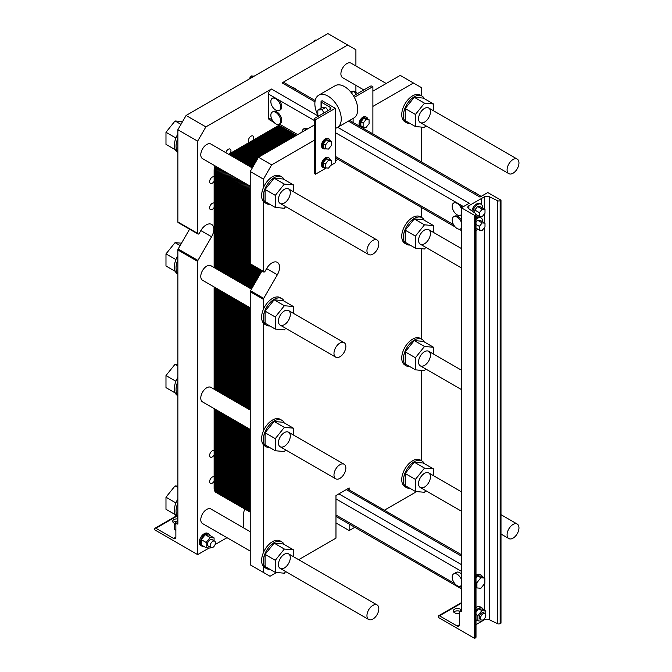 <?xml version="1.0" encoding="UTF-8"?>
<svg xmlns="http://www.w3.org/2000/svg" width="672" height="672" viewBox="0 0 672 672"><rect width="100%" height="100%" fill="white"/><g stroke="black" fill="none" stroke-linecap="round" stroke-linejoin="round"><path stroke-width="1.01" d="M476.003 624.658L484.302 619.861A3.73 2.15 180 0 1 489.325 619.727L497.641 623.725A1.865 1.075 0 0 0 500.153 623.658L500.993 623.171L500.993 200.172L487.805 192.553L479.951 197.089L348.415 121.145M461.42 610.243L459.782 611.192A1.63 0.941 -120 0 1 460.597 611.276L461.42 611.747L461.42 207.782L474.617 215.401L475.457 214.914A1.865 1.075 0 0 0 476.003 214.15A1.865 1.075 0 0 0 475.566 213.461L468.653 208.664A3.73 2.15 180 0 1 467.788 207.287A3.73 2.15 180 0 1 468.88 205.766L484.302 196.862A3.73 2.15 180 0 1 489.325 196.728L497.641 200.726A1.865 1.075 0 0 0 500.153 200.659L500.993 200.172M337.722 127.302L469.274 203.255L461.42 207.782M471.836 210.874A6.997 4.04 -60 0 1 480.085 203.633L481.076 204.204A6.997 4.04 120 0 0 476.297 205.481A6.997 4.04 120 0 0 472.802 211.546M476.003 575.198A6.997 4.04 -60 0 1 480.085 574.468L481.076 575.039A6.997 4.04 120 0 0 476.003 576.601M476.003 218.064A6.997 4.04 -60 0 1 480.085 217.342L481.076 217.913A6.997 4.04 120 0 0 476.003 219.467M476.003 607.564A6.997 4.04 -60 0 1 480.085 606.833L482.068 607.975A6.997 4.04 120 0 0 476.003 610.638M459.782 611.192A1.63 0.941 -120 0 0 459.446 611.94L459.446 624.691A3.268 1.882 60 0 1 458.766 626.186A3.268 1.882 60 0 1 457.136 626.027L439.496 615.838A1.63 0.941 -120 0 0 438.682 615.762A1.63 0.941 -120 0 0 438.346 616.51L438.346 617.459L474.617 638.4L475.457 637.913A1.865 1.075 0 0 0 476.003 637.157L476.003 214.15M474.617 638.4L474.617 215.401M459.724 611.226A4.2 2.419 0 0 0 453.768 612.133M459.446 613.124A4.2 2.419 180 0 1 454.499 612.704A4.2 2.419 180 0 1 453.272 610.991A4.2 2.419 180 0 1 456.758 608.597A4.2 2.419 180 0 1 461.42 610.176M485.579 616.594L485.822 611.016L481.866 610.663L477.91 615.586L477.91 620.861L481.866 621.214L482.95 619.87M481.32 619.928L480.001 619.164A3.73 2.15 -60 0 1 479.228 617.459A3.73 2.15 -60 0 1 480.858 613.704A3.73 2.15 -60 0 1 483.731 612.704L485.05 613.469A3.73 2.15 120 0 0 482.177 614.468A3.73 2.15 120 0 0 480.547 618.223A3.73 2.15 120 0 0 481.32 619.928A3.73 2.15 120 0 0 485.05 617.778A3.73 2.15 120 0 0 485.05 613.469M485.822 611.016L482.53 609.109L478.573 608.756L476.003 611.957M476.003 614.477L477.91 615.586M478.573 608.756L481.866 610.663M476.003 619.752L477.91 620.861M476.003 620.399A6.997 4.04 120 0 0 477.028 620.348M483.269 609.538A6.997 4.04 120 0 0 482.068 607.975M482.504 221.701A6.997 4.04 120 0 0 482.53 221.113A6.997 4.04 120 0 0 481.076 217.913M476.003 230.294A6.997 4.04 120 0 0 478.078 229.362M476.003 222.197L477.582 220.231L480.379 220.483L484.999 223.146L482.194 222.894L479.396 226.38L479.396 230.118L482.194 230.37L484.999 226.884L484.999 223.146M482.278 576.61A6.997 4.04 120 0 0 481.076 575.039M476.918 587.924L480.875 588.277L484.831 583.355L484.831 578.08L480.875 577.727L476.918 582.649L476.918 587.924L476.003 587.395A6.997 4.04 120 0 0 476.036 587.412M476.003 577.786L477.582 575.82L481.538 576.173L484.831 578.08M482.504 207.992A6.997 4.04 120 0 0 482.53 207.404A6.997 4.04 120 0 0 481.076 204.204M476.003 216.586A6.997 4.04 120 0 0 478.078 215.653M474.776 212.915L474.776 210.008L477.582 206.522L480.379 206.774L484.999 209.437L482.194 209.185L479.396 212.671L479.396 216.409L482.194 216.661L484.999 213.175L484.999 209.437M476.003 582.12L476.918 582.649M477.582 575.82L480.875 577.727M476.003 224.423L479.396 226.38M477.582 220.231L482.194 222.894M476.003 228.161L479.396 230.118M474.776 210.008L479.396 212.671M477.582 206.522L482.194 209.185M476.003 214.452L479.396 216.409M461.42 222.449A6.997 4.04 -120 0 0 457.136 217.115A6.997 4.04 -120 0 0 453.642 216.77A6.997 4.04 -120 0 0 454.784 226.498A6.997 4.04 -120 0 0 460.631 228.883A6.997 4.04 -120 0 0 461.42 228.152M453.642 216.77L454.633 216.199A6.997 4.04 60 0 1 461.42 219.904M461.42 208.74A6.997 4.04 -120 0 0 459.488 205.447A6.997 4.04 -120 0 0 457.136 203.406A6.997 4.04 -120 0 0 453.642 203.062A6.997 4.04 -120 0 0 453.642 211.134A6.997 4.04 -120 0 0 460.631 215.174A6.997 4.04 -120 0 0 461.42 214.444M473.701 192.091A6.997 4.04 60 0 1 475.6 192.746A6.997 4.04 60 0 1 477.506 194.284M453.642 203.062L454.633 202.49A6.997 4.04 60 0 1 455.776 202.163L460.48 204.876A6.997 4.04 60 0 1 462.084 207.404M461.42 579.583A6.997 4.04 -120 0 0 457.136 574.249A6.997 4.04 -120 0 0 453.642 573.896A6.997 4.04 -120 0 0 453.642 581.977A6.997 4.04 -120 0 0 460.631 586.018A6.997 4.04 -120 0 0 461.42 585.278M453.642 573.896L456.28 572.376A6.997 4.04 60 0 1 459.774 572.72A6.997 4.04 60 0 1 461.42 573.997M507.091 169.806A8.392 4.847 120 0 0 508.83 173.653A8.392 4.847 120 0 0 517.222 168.806A8.392 4.847 120 0 0 517.222 159.113A8.392 4.847 120 0 0 510.754 161.364A8.392 4.847 120 0 0 507.091 169.806M366.954 250.715A8.392 4.847 120 0 0 368.693 254.554A8.392 4.847 120 0 0 377.093 249.707A8.392 4.847 120 0 0 377.084 240.022A8.392 4.847 120 0 0 370.616 242.264A8.392 4.847 120 0 0 366.954 250.715M366.954 615.653A8.392 4.847 120 0 0 368.693 619.492A8.392 4.847 120 0 0 377.093 614.645A8.392 4.847 120 0 0 377.084 604.951A8.392 4.847 120 0 0 370.616 607.202A8.392 4.847 120 0 0 366.954 615.653M507.091 534.744A8.392 4.847 120 0 0 508.83 538.591A8.392 4.847 120 0 0 517.222 533.744A8.392 4.847 120 0 0 517.222 524.051A8.392 4.847 120 0 0 510.754 526.302A8.392 4.847 120 0 0 507.091 534.744M333.984 353.321A8.392 4.847 -60 0 1 337.646 344.879A8.392 4.847 -60 0 1 344.114 342.628A8.392 4.847 -60 0 1 344.114 352.321A8.392 4.847 -60 0 1 335.723 357.168A8.392 4.847 -60 0 1 333.984 353.321M333.984 474.97A8.392 4.847 -60 0 1 337.646 466.519A8.392 4.847 -60 0 1 344.114 464.276A8.392 4.847 -60 0 1 344.114 473.962A8.392 4.847 -60 0 1 335.723 478.808A8.392 4.847 -60 0 1 333.984 474.97M272.286 98.356L273.277 97.784A6.997 4.04 60 0 1 274.428 97.465L279.124 100.178A6.997 4.04 60 0 1 280.274 109.906L279.283 110.477A6.997 4.04 -120 0 0 280.358 104.866A6.997 4.04 -120 0 0 275.789 98.708A6.997 4.04 -120 0 0 273.437 98.036A6.997 4.04 -120 0 0 272.286 98.356A6.997 4.04 -120 0 0 272.286 106.436A6.997 4.04 -120 0 0 279.283 110.477M273.882 122.296L269.38 119.7A4.108 2.369 -60 0 1 268.531 117.818L268.531 94.063A4.108 2.369 -60 0 1 271.438 89.032L318.377 116.138M272.286 112.064L273.277 111.493A6.997 4.04 60 0 1 280.274 115.534A6.997 4.04 60 0 1 280.274 123.606L279.283 124.177A6.997 4.04 -120 0 0 280.358 118.574A6.997 4.04 -120 0 0 275.789 112.409A6.997 4.04 -120 0 0 272.286 112.064A6.997 4.04 -120 0 0 271.824 119.246A6.997 4.04 -120 0 0 278.132 124.505A6.997 4.04 -120 0 0 279.283 124.177M314.975 101.833L282.114 82.866L347.668 45.024L327.886 33.6L186.102 115.458L205.884 126.882L271.438 89.032M282.114 82.866A4.108 2.369 -60 0 1 284.172 82.664L315.185 100.573M250.236 307.81L202.516 280.258A8.392 4.847 -60 0 1 200.777 276.41A8.392 4.847 -60 0 1 204.439 267.968A8.392 4.847 -60 0 1 210.907 265.717L251.471 289.136M363.838 89.939L342.644 77.708A8.392 4.847 -60 0 1 340.906 73.861A8.392 4.847 -60 0 1 344.568 65.419A8.392 4.847 -60 0 1 351.036 63.168L386.232 83.488M250.236 429.45L202.516 401.906A8.392 4.847 -60 0 1 200.777 398.059A8.392 4.847 -60 0 1 204.439 389.617A8.392 4.847 -60 0 1 210.907 387.366L250.236 410.071M250.236 551.099L202.516 523.547A8.392 4.847 -60 0 1 200.777 519.708A8.392 4.847 -60 0 1 204.439 511.258A8.392 4.847 -60 0 1 210.907 509.006L250.236 531.72M292.345 87.385A6.997 4.04 60 0 1 294.252 88.049A6.997 4.04 60 0 1 296.159 89.586M244.978 509.166A4.662 2.696 120 0 0 243.802 512.761L243.793 527.999M209.16 547.991L197.644 554.635L197.644 261.383A1.403 0.806 -60 0 1 197.929 260.408L211.579 236.771A10.727 6.191 120 0 0 211.579 224.389A10.727 6.191 120 0 0 200.852 230.58L199.332 233.218A1.403 0.806 -60 0 1 197.929 234.024A1.403 0.806 -60 0 1 197.644 233.386L197.644 141.154L177.862 129.738L186.102 115.458M177.862 522.673L176.215 523.622A1.63 0.941 -120 0 1 177.03 523.706L177.862 524.177L177.862 249.959A1.403 0.806 -60 0 1 178.147 248.984L189.571 229.194M176.215 523.622A1.63 0.941 -120 0 0 175.879 524.37L175.879 537.121A3.268 1.882 60 0 1 175.207 538.616A3.268 1.882 60 0 1 173.569 538.457L155.929 528.276A1.63 0.941 -120 0 0 155.114 528.192A1.63 0.941 -120 0 0 154.778 528.94L154.778 529.889L197.644 554.635M197.929 234.024L178.147 222.6A1.403 0.806 -60 0 1 177.862 221.962L177.862 129.738M197.644 141.154L205.884 126.882M347.668 45.024L355.908 49.778L355.908 65.982M355.908 85.361L355.908 92.089M227.002 537.684L215.09 544.564M176.896 521.186A4.2 2.419 0 0 0 173.166 522.463M175.031 523.505A4.2 2.419 180 0 1 173.905 523.034A4.2 2.419 180 0 1 172.67 521.321A4.2 2.419 180 0 1 177.862 518.969M214.124 454.969A3.73 2.15 -60 0 1 210.403 457.12A3.73 2.15 -60 0 1 209.63 455.414A3.73 2.15 -60 0 1 211.252 451.66A3.73 2.15 -60 0 1 214.124 450.66M214.124 181.222A3.73 2.15 -60 0 1 210.403 183.372A3.73 2.15 -60 0 1 209.63 181.658A3.73 2.15 -60 0 1 211.252 177.912A3.73 2.15 -60 0 1 214.124 176.904M225.851 152.704A3.73 2.15 -60 0 1 230.194 149.092A3.73 2.15 -60 0 1 230.194 153.392M249.169 142.439A3.73 2.15 -60 0 1 248.396 140.734A3.73 2.15 -60 0 1 250.026 136.979A3.73 2.15 -60 0 1 252.907 135.979A3.73 2.15 -60 0 1 252.907 140.28M214.124 207.446A3.73 2.15 -60 0 1 210.403 209.597A3.73 2.15 -60 0 1 209.63 207.892A3.73 2.15 -60 0 1 211.252 204.137A3.73 2.15 -60 0 1 214.124 203.129M214.124 481.194A3.73 2.15 -60 0 1 210.403 483.344A3.73 2.15 -60 0 1 209.63 481.639A3.73 2.15 -60 0 1 211.252 477.884A3.73 2.15 -60 0 1 214.124 476.885M221.012 534.232A6.997 4.04 120 0 0 221.508 534.618L220.525 534.047A6.997 4.04 -60 0 1 220.021 533.66M201.726 546.042L200.743 545.471A6.997 4.04 -60 0 1 199.29 542.262A6.997 4.04 -60 0 1 202.348 535.223A6.997 4.04 -60 0 1 207.732 533.35L208.723 533.921A6.997 4.04 120 0 0 203.33 535.794A6.997 4.04 120 0 0 200.281 542.833A6.997 4.04 120 0 0 201.726 546.042A6.997 4.04 120 0 0 203.683 546.294M250.236 186.161L202.516 158.609A8.392 4.847 -60 0 1 200.777 154.77A8.392 4.847 -60 0 1 204.439 146.32A8.392 4.847 -60 0 1 210.907 144.077L252.286 167.966M248.64 79.355L251.387 75.936L254.134 76.18M252.974 76.852L251.387 75.936M209.924 535.483A6.997 4.04 120 0 0 208.723 533.921M206.153 547.722L201.272 544.9L201.272 539.624L205.229 534.702L209.185 535.055L214.066 537.877L210.109 537.524L206.153 542.447L206.153 547.722L210.109 548.075L210.638 547.411M221.508 534.618A6.997 4.04 120 0 0 222.096 534.853M210.168 545.882A3.73 2.15 120 0 0 210.941 547.588A3.73 2.15 120 0 0 214.67 545.437A3.73 2.15 120 0 0 214.67 541.128A3.73 2.15 120 0 0 211.798 542.128A3.73 2.15 120 0 0 210.168 545.882M214.67 541.128L211.974 539.566A3.73 2.15 120 0 0 209.093 540.565A3.73 2.15 120 0 0 207.472 544.32A3.73 2.15 120 0 0 208.244 546.025L210.941 547.588M175.879 530.242L174.493 529.444L174.493 524.168L177.862 519.985M175.879 524.966L174.493 524.168M205.229 534.702L210.109 537.524M201.272 539.624L206.153 542.447M214.066 540.775L214.066 537.877M177.862 517.39L177.584 517.23A15.389 8.887 -60 0 1 174.392 510.191A15.389 8.887 -60 0 1 176.207 502.194A15.389 8.887 -60 0 1 177.862 499.002M177.862 503.143A15.389 8.887 120 0 0 177.862 517.037M177.862 274.1L177.584 273.941A15.389 8.887 -60 0 1 174.392 266.893A15.389 8.887 -60 0 1 176.207 258.905A15.389 8.887 -60 0 1 177.862 255.704M177.862 259.854A15.389 8.887 120 0 0 177.862 273.748M177.862 152.452L177.584 152.292A15.389 8.887 -60 0 1 174.392 145.253A15.389 8.887 -60 0 1 176.207 137.256A15.389 8.887 -60 0 1 177.862 134.064M177.862 138.214A15.389 8.887 120 0 0 177.862 152.099M177.862 395.749L177.584 395.59A15.389 8.887 -60 0 1 174.392 388.542A15.389 8.887 -60 0 1 176.207 380.554A15.389 8.887 -60 0 1 177.862 377.353M177.862 381.503A15.389 8.887 120 0 0 177.862 395.388M175.291 514.651L165.984 509.284L165.984 497.196L175.056 485.915L177.862 486.167M177.862 487.536L175.056 485.915M175.913 502.925L165.984 497.196M175.291 271.362L165.984 265.994L165.984 253.907L175.056 242.626L181.49 243.197M180.13 245.549L175.056 242.626M175.913 259.627L165.984 253.907M175.291 149.713L165.984 144.346L165.984 132.258L175.056 120.977L182.532 121.64M180.953 124.379L175.056 120.977M175.913 137.987L165.984 132.258M313.9 41.672L315.193 40.068L316.478 40.186M315.932 40.496L315.193 40.068M175.291 393.011L165.984 387.635L165.984 375.547L175.056 364.266L177.862 364.518M177.862 365.887L175.056 364.266M175.913 381.276L165.984 375.547M481.538 199.525L481.538 204.548M228.623 154.3L278.972 125.236L228.623 154.3M283.752 127.991L233.402 157.063L283.752 127.991M248.548 428.484L248.548 508.074A9.324 5.384 -60 0 0 250.236 512.182L216.056 492.467A9.324 5.384 -60 0 1 214.124 488.2L214.124 408.61L214.124 488.2L218.912 490.963A9.324 5.384 120 0 0 220.844 495.23A9.324 5.384 -60 0 1 218.912 490.963L218.912 411.373L218.912 490.963L218.912 411.373L218.912 490.963L223.692 493.718A9.324 5.384 120 0 0 225.624 497.994A9.324 5.384 -60 0 1 223.692 493.718L223.692 414.128L223.692 493.718L223.692 414.128L223.692 493.718L228.472 496.482A9.324 5.384 120 0 0 230.404 500.749A9.324 5.384 -60 0 1 228.472 496.482L228.472 416.892L228.472 496.482L228.472 416.892L228.472 496.482L233.251 499.237A9.324 5.384 120 0 0 235.183 503.513A9.324 5.384 -60 0 1 233.251 499.237L233.251 419.647L233.251 499.237L233.251 419.647L233.251 499.237L238.031 502.001A9.324 5.384 120 0 0 239.963 506.268A9.324 5.384 -60 0 1 238.031 502.001L238.031 422.411L238.031 502.001L238.031 422.411L238.031 502.001L242.81 504.764A9.324 5.384 120 0 0 244.742 509.032A9.324 5.384 -60 0 1 242.81 504.764L242.81 425.174L242.81 504.764L242.81 425.174L242.81 504.764L247.598 507.52A9.324 5.384 120 0 0 249.53 511.795A9.324 5.384 -60 0 1 247.598 507.52L247.598 427.93L247.598 507.52L247.598 427.93L247.598 507.52L250.236 509.048M214.124 389.222L214.124 286.961L214.124 389.222M214.124 170.285L214.124 267.582L214.124 170.285A9.324 5.384 -60 0 1 215.057 165.85A9.324 5.384 -60 0 0 214.124 170.285L218.912 173.04L218.912 270.337L218.912 173.04A9.324 5.384 -60 0 1 219.836 168.613A9.324 5.384 120 0 0 218.912 173.04A9.324 5.384 -60 0 1 219.836 168.613A9.324 5.384 -60 0 0 218.912 173.04L223.692 175.804L223.692 273.101L223.692 175.804A9.324 5.384 -60 0 1 224.616 171.377A9.324 5.384 120 0 0 223.692 175.804A9.324 5.384 -60 0 1 224.616 171.377A9.324 5.384 -60 0 0 223.692 175.804L228.472 178.567L228.472 275.856L228.472 178.567A9.324 5.384 -60 0 1 229.396 174.132A9.324 5.384 120 0 0 228.472 178.567A9.324 5.384 -60 0 1 229.396 174.132A9.324 5.384 -60 0 0 228.472 178.567L233.251 181.322L233.251 278.62L233.251 181.322A9.324 5.384 -60 0 1 234.184 176.896A9.324 5.384 120 0 0 233.251 181.322A9.324 5.384 -60 0 1 234.184 176.896A9.324 5.384 -60 0 0 233.251 181.322L238.031 184.086L238.031 281.383L238.031 184.086A9.324 5.384 -60 0 1 238.963 179.651A9.324 5.384 120 0 0 238.031 184.086A9.324 5.384 -60 0 1 238.963 179.651A9.324 5.384 -60 0 0 238.031 184.086L242.81 186.85L242.81 284.138L242.81 186.85A9.324 5.384 -60 0 1 243.743 182.414A9.324 5.384 120 0 0 242.81 186.85A9.324 5.384 -60 0 1 243.743 182.414A9.324 5.384 -60 0 0 242.81 186.85L247.598 189.605L247.598 286.902L247.598 189.605A9.324 5.384 -60 0 1 248.522 185.178A9.324 5.384 120 0 0 247.598 189.605A9.324 5.384 -60 0 1 248.522 185.178A9.324 5.384 -60 0 0 247.598 189.605L250.236 191.125M218.912 289.724L218.912 391.986L218.912 289.724M418.555 361.99A8.392 4.847 -60 0 1 422.226 353.539A8.392 4.847 -60 0 1 428.694 351.288A8.392 4.847 -60 0 1 428.694 360.982A8.392 4.847 -60 0 1 420.294 365.828A8.392 4.847 -60 0 1 418.555 361.99M418.555 118.692A8.392 4.847 -60 0 1 422.226 110.25A8.392 4.847 -60 0 1 428.694 107.999A8.392 4.847 -60 0 1 428.694 117.692A8.392 4.847 -60 0 1 420.294 122.539A8.392 4.847 -60 0 1 418.555 118.692M418.555 240.341A8.392 4.847 -60 0 1 422.226 231.89A8.392 4.847 -60 0 1 428.694 229.648A8.392 4.847 -60 0 1 428.694 239.333A8.392 4.847 -60 0 1 420.294 244.18A8.392 4.847 -60 0 1 418.555 240.341M418.555 483.63A8.392 4.847 -60 0 1 422.226 475.188A8.392 4.847 -60 0 1 428.694 472.937A8.392 4.847 -60 0 1 428.694 482.63A8.392 4.847 -60 0 1 420.294 487.477A8.392 4.847 -60 0 1 418.555 483.63M409.962 123.388A15.389 8.887 -60 0 1 406.577 122.69A15.389 8.887 -60 0 1 403.393 115.651A15.389 8.887 -60 0 1 410.105 100.162A15.389 8.887 -60 0 1 421.966 96.037A15.389 8.887 -60 0 1 423.343 97.188A15.389 8.887 -60 0 1 424.259 98.616M433.558 103.984L423.343 98.087L414.271 97.272L405.208 108.553L405.208 120.649L415.43 126.546L415.43 114.458L424.494 103.177L433.558 103.984L433.558 110.813M406.577 122.69L404.93 121.741A15.389 8.887 -60 0 1 404.93 103.975A15.389 8.887 -60 0 1 420.319 95.088L421.966 96.037M414.271 97.272L424.494 103.177M425.813 125.723L424.494 127.361L415.43 126.546M405.208 108.553L415.43 114.458M415.666 491.509L415.094 492.484L384.384 510.216M421.688 217.526L421.688 207.984A1.403 0.806 -60 0 0 421.613 207.589M421.688 339.175L421.688 248.749M421.688 460.816L421.688 370.398M421.688 162.061L421.688 127.109M421.688 95.878L421.688 87.763L400.26 75.382L372.893 91.182M372.893 106.411L413.448 83M353.262 95.466A2.797 1.613 0 0 0 355.085 94.996L370.255 86.234A1.403 0.806 180 0 1 372.229 86.234L372.893 86.621L354.346 97.322M353.968 91.308A4.662 2.696 60 0 1 357.395 93.66M351.296 92.669L353.867 91.182L356.345 94.265M350.322 91.501L353.867 91.182M409.962 245.036A15.389 8.887 -60 0 1 406.577 244.339A15.389 8.887 -60 0 1 403.393 237.292A15.389 8.887 -60 0 1 410.105 221.81A15.389 8.887 -60 0 1 421.966 217.686A15.389 8.887 -60 0 1 423.343 218.828A15.389 8.887 -60 0 1 424.259 220.265M433.558 225.632L423.343 219.736L414.271 218.921L405.208 230.202L405.208 242.29L415.43 248.195L415.43 236.107L424.494 224.826L433.558 225.632L433.558 232.453M421.966 217.686L420.319 216.737A15.389 8.887 120 0 0 404.93 225.616A15.389 8.887 120 0 0 404.93 243.39L406.577 244.339M414.271 218.921L424.494 224.826M425.813 247.363L424.494 249.001L415.43 248.195M405.208 230.202L415.43 236.107M409.962 488.326A15.389 8.887 -60 0 1 406.577 487.628A15.389 8.887 -60 0 1 403.393 480.589A15.389 8.887 -60 0 1 410.105 465.1A15.389 8.887 -60 0 1 421.966 460.975A15.389 8.887 -60 0 1 423.343 462.126A15.389 8.887 -60 0 1 424.259 463.554M433.558 468.922L423.343 463.025L414.271 462.21L405.208 473.491L405.208 485.587L415.43 491.484L415.43 479.396L424.494 468.115L433.558 468.922L433.558 475.751M421.966 460.975L420.319 460.026A15.389 8.887 120 0 0 404.93 468.913A15.389 8.887 120 0 0 404.93 486.679L406.577 487.628M414.271 462.21L424.494 468.115M425.813 490.661L424.494 492.299L415.43 491.484M405.208 473.491L415.43 479.396M353.111 122.464L353.111 118.432M366.097 127.394L363.132 127.126L363.132 123.169L366.097 119.473L369.071 119.742L369.071 123.698L366.097 127.394M369.071 119.742L366.794 118.432L363.821 118.163L360.856 121.859L360.856 125.815L363.132 127.126M360.856 121.859L363.132 123.169M363.821 118.163L366.097 119.473M363.014 127.058A5.594 3.234 -60 0 1 361.024 126.966A5.594 3.234 -60 0 1 359.864 124.404A5.594 3.234 -60 0 1 362.309 118.776A5.594 3.234 -60 0 1 366.618 117.272A5.594 3.234 -60 0 1 367.702 118.952M366.618 117.272L365.795 116.802A5.594 3.234 120 0 0 361.486 118.297A5.594 3.234 120 0 0 359.041 123.925A5.594 3.234 120 0 0 360.2 126.487L361.024 126.966M372.893 133.888L372.893 86.621M425.813 369.012L424.494 370.65L415.43 369.835L415.43 357.748L424.494 346.466L433.558 347.281L433.558 354.102M433.558 347.281L423.343 341.376L414.271 340.57L405.208 351.851L405.208 363.938L415.43 369.835M405.208 351.851L415.43 357.748M414.271 340.57L424.494 346.466M409.962 366.685A15.389 8.887 -60 0 1 406.577 365.988A15.389 8.887 -60 0 1 403.393 358.94A15.389 8.887 -60 0 1 410.105 343.451A15.389 8.887 -60 0 1 421.966 339.335A15.389 8.887 -60 0 1 424.259 341.914M421.966 339.335L420.319 338.377A15.389 8.887 120 0 0 404.93 347.264A15.389 8.887 120 0 0 404.93 365.03L406.577 365.988M307.406 128.99L306.188 128.293L308.297 128.478M304.08 130.914L306.188 128.293M301.997 132.115A2.797 1.613 -60 0 1 303.223 129.301A2.797 1.613 -60 0 1 305.374 128.554L305.785 128.789M269.825 569.234A15.389 8.887 -60 0 1 266.448 568.537A15.389 8.887 -60 0 1 263.256 561.49A15.389 8.887 -60 0 1 265.07 553.501A15.389 8.887 -60 0 1 281.828 541.884A15.389 8.887 -60 0 1 284.13 544.463M293.429 549.83L283.206 543.925L274.142 543.119L265.07 554.4L265.07 566.488L275.293 572.393L275.293 560.297L284.357 549.024L293.429 549.83L293.429 556.651M281.828 541.884L280.182 540.935A15.389 8.887 120 0 0 263.424 552.544A15.389 8.887 120 0 0 263.424 566.437A15.389 8.887 120 0 0 264.793 567.588L266.448 568.537M274.142 543.119L284.357 549.024M285.676 571.561L284.357 573.199L275.293 572.393M265.07 554.4L275.293 560.297M278.426 564.539A8.392 4.847 -60 0 1 282.089 556.088A8.392 4.847 -60 0 1 288.557 553.846A8.392 4.847 -60 0 1 288.557 563.531A8.392 4.847 -60 0 1 280.165 568.378A8.392 4.847 -60 0 1 278.426 564.539M269.825 447.586A15.389 8.887 -60 0 1 266.448 446.888A15.389 8.887 -60 0 1 263.256 439.849A15.389 8.887 -60 0 1 265.07 431.852A15.389 8.887 -60 0 1 281.828 420.235A15.389 8.887 -60 0 1 284.13 422.814M293.429 428.182L283.206 422.285L274.142 421.47L265.07 432.751L265.07 444.847L275.293 450.744L275.293 438.656L284.357 427.375L293.429 428.182L293.429 435.011M281.828 420.235L280.182 419.286A15.389 8.887 120 0 0 263.424 430.903A15.389 8.887 120 0 0 263.424 444.788A15.389 8.887 120 0 0 264.793 445.939L266.448 446.888M274.142 421.47L284.357 427.375M285.676 449.921L284.357 451.559L275.293 450.744M265.07 432.751L275.293 438.656M278.426 442.89A8.392 4.847 -60 0 1 282.089 434.448A8.392 4.847 -60 0 1 288.557 432.197A8.392 4.847 -60 0 1 288.557 441.89A8.392 4.847 -60 0 1 280.165 446.737A8.392 4.847 -60 0 1 278.426 442.89M328.507 168.126L331.481 164.438L331.481 160.482L328.507 160.213L325.542 163.909L325.542 167.866L328.507 168.126M325.542 167.866L323.266 166.547L323.266 162.59L326.239 158.903L329.204 159.172L331.481 160.482M326.239 158.903L328.507 160.213M323.266 162.59L325.542 163.909M328.507 149.092L331.481 145.404L331.481 141.448L328.507 141.179L325.542 144.875L325.542 148.831L328.507 149.092M325.542 148.831L323.266 147.512L323.266 143.556L326.239 139.868L329.204 140.129L331.481 141.448M326.239 139.868L328.507 141.179M323.266 143.556L325.542 144.875M330.112 159.692A5.594 3.234 120 0 0 329.036 158.012A5.594 3.234 120 0 0 323.434 161.246A5.594 3.234 120 0 0 323.434 167.706A5.594 3.234 120 0 0 325.424 167.798M323.434 167.706L322.61 167.227A5.594 3.234 -60 0 1 322.61 160.768A5.594 3.234 -60 0 1 328.205 157.534L329.036 158.012M330.112 140.65A5.594 3.234 120 0 0 329.036 138.978A5.594 3.234 120 0 0 323.434 142.204A5.594 3.234 120 0 0 323.434 148.672A5.594 3.234 120 0 0 325.424 148.764M323.434 148.672L322.61 148.193A5.594 3.234 -60 0 1 322.61 141.733A5.594 3.234 -60 0 1 328.205 138.499L329.036 138.978M326.348 167.933L315.521 174.182L315.521 119.742L335.303 108.318L335.303 162.767L330.674 165.438M315.521 174.182L314.857 173.804A1.403 0.806 180 0 1 314.454 173.233L314.454 118.793A1.403 0.806 0 0 0 314.857 119.356L315.521 119.742M335.303 108.318L322.115 100.708L321.451 101.086A1.403 0.806 0 0 0 321.048 101.657A1.403 0.806 0 0 0 321.451 102.228L330.028 107.176A2.797 1.613 180 0 1 330.851 108.318A2.797 1.613 180 0 1 330.028 109.46L314.857 118.222A1.403 0.806 0 0 0 314.454 118.793M269.825 204.296A15.389 8.887 -60 0 1 266.448 203.599A15.389 8.887 -60 0 1 263.256 196.552A15.389 8.887 -60 0 1 265.07 188.563A15.389 8.887 -60 0 1 281.828 176.946A15.389 8.887 -60 0 1 284.13 179.525M293.429 184.892L283.206 178.996L274.142 178.181L265.07 189.462L265.07 201.55L275.293 207.455L275.293 195.367L284.357 184.086L293.429 184.892L293.429 191.713M281.828 176.946L280.182 175.997A15.389 8.887 120 0 0 263.424 187.614A15.389 8.887 120 0 0 263.424 201.499A15.389 8.887 120 0 0 264.793 202.65L266.448 203.599M274.142 178.181L284.357 184.086M285.676 206.623L284.357 208.261L275.293 207.455M265.07 189.462L275.293 195.367M278.426 199.601A8.392 4.847 -60 0 1 282.089 191.15A8.392 4.847 -60 0 1 288.557 188.908A8.392 4.847 -60 0 1 288.557 198.593A8.392 4.847 -60 0 1 280.165 203.44A8.392 4.847 -60 0 1 278.426 199.601M269.825 325.945A15.389 8.887 -60 0 1 266.448 325.248A15.389 8.887 -60 0 1 265.07 324.097A15.389 8.887 -60 0 1 263.256 318.2A15.389 8.887 -60 0 1 269.976 302.711A15.389 8.887 -60 0 1 281.828 298.595A15.389 8.887 -60 0 1 284.13 301.174M293.429 306.541L283.206 300.636L274.142 299.83L265.07 311.111L265.07 323.198L275.293 329.095L275.293 317.008L284.357 305.726L293.429 306.541L293.429 313.362M281.828 298.595L280.182 297.637A15.389 8.887 120 0 0 263.424 309.254A15.389 8.887 120 0 0 263.424 323.148A15.389 8.887 120 0 0 264.793 324.29L266.448 325.248M274.142 299.83L284.357 305.726M285.676 328.272L284.357 329.91L275.293 329.095M265.07 311.111L275.293 317.008M278.426 321.25A8.392 4.847 -60 0 1 282.089 312.799A8.392 4.847 -60 0 1 288.557 310.548A8.392 4.847 -60 0 1 288.557 320.242A8.392 4.847 -60 0 1 280.165 325.088A8.392 4.847 -60 0 1 278.426 321.25M325.744 107.419L321.787 109.704L317.831 110.057L321.787 107.772L325.744 107.419L328.222 110.502M324.265 112.787L321.787 109.704M317.831 110.057L317.831 115.332L318.469 116.13M335.303 160.86L337.991 159.306M263.424 187.614L263.424 179.138L271.664 164.858L314.454 140.154M263.424 201.499L263.424 271.362L250.236 263.743L250.236 171.52L258.476 157.24L314.454 124.925M263.424 309.254L263.424 299.359A1.403 0.806 -60 0 1 263.71 298.385L277.36 274.747A10.727 6.191 120 0 0 277.36 262.366A10.727 6.191 120 0 0 266.633 268.556L265.112 271.194A1.403 0.806 -60 0 1 263.71 272A1.403 0.806 -60 0 1 263.424 271.362M263.424 323.148L263.424 430.903M263.424 444.788L263.424 552.544M263.424 566.437L263.424 572.435L250.236 564.824L250.236 291.749A1.403 0.806 -60 0 1 250.522 290.774L261.937 270.976M276.503 572.502L270.018 576.248L263.424 572.435M349.154 489.88L349.154 487.914L335.966 495.533L335.966 538.171L298.687 559.692M349.154 524.026L349.154 530.561L335.966 522.942L335.966 516.407L461.42 588.848M354.808 527.293L349.154 530.561M263.71 272L250.522 264.39A1.403 0.806 -60 0 1 250.236 263.743M263.424 179.138L250.236 171.52M271.664 164.858L258.476 157.24M318.721 95.214L335.21 85.697A18.648 10.769 60 0 1 353.858 96.466A18.648 10.769 60 0 1 353.858 118.003L337.378 127.52A18.648 10.769 -120 0 0 337.378 105.983A18.648 10.769 -120 0 0 318.721 95.214A18.648 10.769 -120 0 0 317.831 115.088M335.303 128.268A18.648 10.769 -120 0 0 337.378 127.52M288.532 130.754L238.182 159.818L288.532 130.754M223.692 292.48L223.692 394.75L223.692 292.48M293.311 133.51L242.962 162.582L293.311 133.51M228.472 295.243L228.472 397.505L228.472 295.243M256.83 160.096L247.75 165.346L256.83 160.096M233.251 298.007L233.251 400.268L233.251 298.007M238.031 300.762L238.031 403.024L238.031 300.762M242.81 303.526L242.81 405.787L242.81 303.526M247.598 306.289L247.598 408.551L247.598 306.289M252.378 265.457L252.378 287.557L252.378 265.457M257.158 268.22L257.158 279.283L257.158 268.22M219.106 492.71A9.324 5.384 -60 0 1 214.124 488.2M279.93 125.782L229.58 154.854M219.341 493.416A9.324 5.384 -60 0 1 215.082 488.754L215.082 409.164M215.082 389.777L215.082 287.515M215.082 268.128L215.082 170.839A9.324 5.384 -60 0 1 216.014 166.404M280.879 126.336L230.538 155.408M219.635 494.012A9.324 5.384 -60 0 1 216.04 489.308L216.04 409.71M216.04 390.331L216.04 288.07M216.04 268.682L216.04 171.385A9.324 5.384 -60 0 1 216.972 166.958M281.837 126.89L231.487 155.954M219.988 494.508A9.324 5.384 -60 0 1 216.997 489.854L216.997 410.264M216.997 390.877L216.997 288.616M216.997 269.237L216.997 171.94A9.324 5.384 -60 0 1 217.921 167.513M282.794 127.445L232.445 156.509M220.391 494.911A9.324 5.384 -60 0 1 217.955 490.409L217.955 410.819M217.955 391.432L217.955 289.17M217.955 269.791L217.955 172.494A9.324 5.384 -60 0 1 218.879 168.059M218.912 270.337L218.912 173.04L218.912 270.337M223.894 495.466A9.324 5.384 -60 0 1 218.912 490.963A9.324 5.384 -60 0 0 223.894 495.466M284.71 128.545L234.36 157.618M224.12 496.18A9.324 5.384 -60 0 1 219.862 491.509L219.862 411.919M219.862 392.54L219.862 290.279M219.862 270.892L219.862 173.594A9.324 5.384 -60 0 1 220.794 169.168M285.667 129.1L235.318 158.164M224.414 496.768A9.324 5.384 -60 0 1 220.819 492.064L220.819 412.474M220.819 393.086L220.819 290.825M220.819 271.446L220.819 174.149A9.324 5.384 -60 0 1 221.752 169.714M286.616 129.646L236.275 158.718M224.767 497.263A9.324 5.384 -60 0 1 221.777 492.618L221.777 413.028M221.777 393.641L221.777 291.379M221.777 271.992L221.777 174.703A9.324 5.384 -60 0 1 222.709 170.268M287.574 130.2L237.224 159.272M225.17 497.675A9.324 5.384 -60 0 1 222.734 493.172L222.734 413.574M222.734 394.195L222.734 291.934M222.734 272.546L222.734 175.249A9.324 5.384 -60 0 1 223.658 170.822M223.692 273.101L223.692 175.804L223.692 273.101M228.673 498.229A9.324 5.384 -60 0 1 223.692 493.718A9.324 5.384 -60 0 0 228.673 498.229M289.489 131.309L239.14 160.373M228.9 498.935A9.324 5.384 -60 0 1 224.65 494.273L224.65 414.683M224.65 395.296L224.65 293.034M224.65 273.655L224.65 176.358A9.324 5.384 -60 0 1 225.574 171.923M290.447 131.855L240.097 160.927M229.194 499.531A9.324 5.384 -60 0 1 225.599 494.827L225.599 415.237M225.599 395.85L225.599 293.588M225.599 274.201L225.599 176.912A9.324 5.384 -60 0 1 226.531 172.477M291.404 132.409L241.055 161.482M229.547 500.027A9.324 5.384 -60 0 1 226.556 495.373L226.556 415.783M226.556 396.404L226.556 294.143M226.556 274.756L226.556 177.458A9.324 5.384 -60 0 1 227.489 173.032M292.354 132.964L242.012 162.028M229.95 500.43A9.324 5.384 -60 0 1 227.514 495.928L227.514 416.338M227.514 396.95L227.514 294.689M227.514 275.31L227.514 178.013A9.324 5.384 -60 0 1 228.446 173.578M228.472 275.856L228.472 178.567L228.472 275.856M233.453 500.984A9.324 5.384 -60 0 1 228.472 496.482A9.324 5.384 -60 0 0 233.453 500.984M294.269 134.064L243.919 163.136M233.68 501.698A9.324 5.384 -60 0 1 229.429 497.036L229.429 417.438M229.429 398.059L229.429 295.798M229.429 276.41L229.429 179.113A9.324 5.384 -60 0 1 230.353 174.686M295.226 134.618L244.877 163.682M233.974 502.295A9.324 5.384 -60 0 1 230.387 497.582L230.387 417.992M230.387 398.614L230.387 296.352M230.387 276.965L230.387 179.668A9.324 5.384 -60 0 1 231.311 175.241M296.184 135.173L245.834 164.237M234.326 502.79A9.324 5.384 -60 0 1 231.336 498.137L231.336 418.547M231.336 399.16L231.336 296.898M231.336 277.519L231.336 180.222A9.324 5.384 -60 0 1 232.268 175.787M257.788 158.441L246.792 164.791M234.73 503.194A9.324 5.384 -60 0 1 232.294 498.691L232.294 419.101M232.294 399.714L232.294 297.452M232.294 278.065L232.294 180.776A9.324 5.384 -60 0 1 233.226 176.341M233.251 278.62L233.251 181.322L233.251 278.62M238.232 503.748A9.324 5.384 -60 0 1 233.251 499.237A9.324 5.384 -60 0 0 238.232 503.748M255.872 161.759L248.699 165.892M238.459 504.454A9.324 5.384 -60 0 1 234.209 499.792L234.209 420.202M234.209 400.814L234.209 298.553M234.209 279.174L234.209 181.877A9.324 5.384 -60 0 1 235.133 177.45M254.915 163.414L249.656 166.446M238.753 505.05A9.324 5.384 -60 0 1 235.166 500.346L235.166 420.756M235.166 401.369L235.166 299.107M235.166 279.728L235.166 182.431A9.324 5.384 -60 0 1 236.09 177.996M253.957 165.068L250.614 167M239.106 505.546A9.324 5.384 -60 0 1 236.124 500.9L236.124 421.31M236.124 401.923L236.124 299.662M236.124 280.274L236.124 182.977A9.324 5.384 -60 0 1 237.048 178.55M253 166.723L251.572 167.555M239.509 505.949A9.324 5.384 -60 0 1 237.073 501.446L237.073 421.856M237.073 402.478L237.073 300.216M237.073 280.829L237.073 183.532A9.324 5.384 -60 0 1 238.006 179.105M238.031 281.383L238.031 184.086L238.031 281.383M243.012 506.512A9.324 5.384 -60 0 1 238.031 502.001A9.324 5.384 -60 0 0 243.012 506.512M243.247 507.217A9.324 5.384 -60 0 1 238.988 502.555L238.988 422.965M238.988 403.578L238.988 301.316M238.988 281.929L238.988 184.64A9.324 5.384 -60 0 1 239.921 180.205M243.541 507.814A9.324 5.384 -60 0 1 239.946 503.11L239.946 423.511M239.946 404.132L239.946 301.871M239.946 282.484L239.946 185.186A9.324 5.384 -60 0 1 240.87 180.76M243.886 508.309A9.324 5.384 -60 0 1 240.904 503.656L240.904 424.066M240.904 404.687L240.904 302.417M240.904 283.038L240.904 185.741A9.324 5.384 -60 0 1 241.828 181.314M244.289 508.712A9.324 5.384 -60 0 1 241.861 504.21L241.861 424.62M241.861 405.233L241.861 302.971M241.861 283.592L241.861 186.295A9.324 5.384 -60 0 1 242.785 181.86M242.81 284.138L242.81 186.85L242.81 284.138M247.8 509.267A9.324 5.384 -60 0 1 242.81 504.764A9.324 5.384 -60 0 0 247.8 509.267M248.027 509.981A9.324 5.384 -60 0 1 243.768 505.31L243.768 425.72M243.768 406.342L243.768 304.08M243.768 284.693L243.768 187.396A9.324 5.384 -60 0 1 244.7 182.969M248.321 510.569A9.324 5.384 -60 0 1 244.726 505.865L244.726 426.275M244.726 406.888L244.726 304.626M244.726 285.247L244.726 187.95A9.324 5.384 -60 0 1 245.658 183.515M248.674 511.064A9.324 5.384 -60 0 1 245.683 506.419L245.683 426.829M245.683 407.442L245.683 305.18M245.683 285.793L245.683 188.504A9.324 5.384 -60 0 1 246.607 184.069M249.077 511.476A9.324 5.384 -60 0 1 246.641 506.974L246.641 427.375M246.641 407.996L246.641 305.735M246.641 286.348L246.641 189.05A9.324 5.384 -60 0 1 247.565 184.624M247.598 286.902L247.598 189.605L247.598 286.902M250.236 512.089A9.324 5.384 -60 0 1 247.598 507.52A9.324 5.384 -60 0 0 250.236 512.089M248.548 409.097L248.548 306.835M248.548 287.456L248.548 190.159A9.324 5.384 -60 0 1 249.48 185.724M250.236 511.678A9.324 5.384 -60 0 1 249.505 508.628L249.505 429.038M249.505 409.651L249.505 307.39M249.505 288.002L249.505 190.714A9.324 5.384 -60 0 1 250.236 186.816M250.463 288.557L250.463 264.348M251.42 289.111L251.42 264.902M253.336 285.902L253.336 266.011M254.285 284.248L254.285 266.566M255.242 282.593L255.242 267.112M256.2 280.938L256.2 267.666M258.115 277.62L258.115 268.766M259.073 275.965L259.073 269.321M260.022 274.31L260.022 269.875M260.98 272.656L260.98 270.43M500.153 623.658L500.153 200.659M497.641 623.725L497.641 200.726M489.325 619.727L489.325 196.728M484.302 619.861L484.302 618.811M484.302 610.134L484.302 584.018M484.302 577.769L484.302 227.749M484.302 222.743L484.302 214.049M484.302 209.034L484.302 196.862M468.88 208.824L468.88 205.766M475.457 637.913L475.457 214.914M439.496 615.838L461.42 603.179M457.136 626.027L459.446 624.691M460.597 611.276L461.42 610.798M455.776 202.163L335.303 132.611M314.454 120.574L279.124 100.178M268.531 94.063L274.428 97.465M268.531 117.818L272.16 119.91M279.418 124.102L297.646 134.627M335.303 156.366L453.508 224.616M460.765 228.808L461.42 229.186M460.48 204.876L463.47 206.606M335.966 515.021L454.784 583.624M459.488 586.337L461.42 587.454M461.42 571.318L335.966 498.876M338.864 493.853L461.42 564.614M461.42 556.088L346.248 489.594M197.644 261.383L177.862 249.959M197.929 260.408L178.147 248.984M211.579 236.771L200.852 230.58M197.644 233.386L177.862 221.962M155.929 528.276L176.501 516.398M173.569 538.457L175.879 537.121M177.03 523.706L177.862 523.228M314.857 173.804L314.857 119.356M330.028 109.46L330.028 107.176M321.451 107.965L321.451 102.228M263.71 298.385L250.522 290.774M263.424 299.359L250.236 291.749M277.36 274.747L266.633 268.556M461.42 602.633L438.682 615.762M461.42 228.43L460.631 228.883M461.42 214.721L460.631 215.174M461.42 585.556L460.631 586.018M349.616 120.448L481.16 196.392M347.449 488.897L461.42 554.694M280.165 325.088L335.723 357.168M288.557 310.548L344.114 342.628M420.294 122.539L508.83 173.653M428.694 107.999L517.222 159.113M420.294 244.18L461.42 267.926M428.694 229.648L461.42 248.539M280.165 446.737L335.723 478.808M288.557 432.197L344.114 464.276M280.165 568.378L368.693 619.492M288.557 553.846L377.084 604.951M420.294 487.477L461.42 511.216M500.993 534.064L508.83 538.591M428.694 472.937L461.42 491.837M500.993 514.676L517.222 524.051M176.165 516.037L155.114 528.192M280.165 203.44L368.693 254.554M288.557 188.908L377.084 240.022M420.294 365.828L461.42 389.575M428.694 351.288L461.42 370.188M277.687 124.496L296.444 135.324M335.303 157.752L455.238 226.993M459.043 229.194L461.42 230.572M321.048 108.2L321.048 101.657"/></g></svg>
